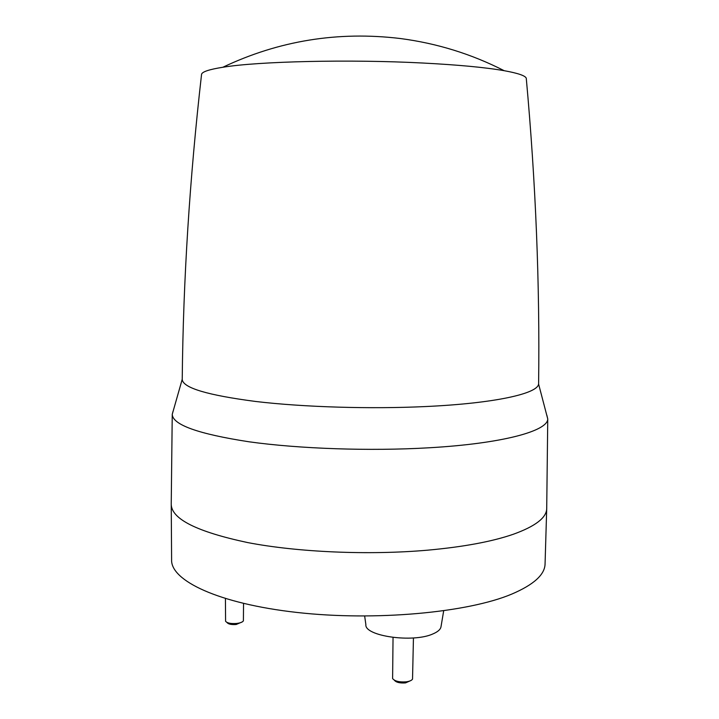 <?xml version="1.0" encoding="UTF-8"?>
<svg xmlns="http://www.w3.org/2000/svg" width="719" height="719" viewBox="0 0 719 719"><rect width="100%" height="100%" fill="white"/><g stroke="black" fill="none" stroke-linecap="round" stroke-linejoin="round"><path stroke-width="1.08" d="M182.231 379.587C183.192 387.945 207.746 395.243 255.892 401.499C303.373 407.125 369.845 409.174 425.369 406.559C495.085 403.377 538.118 393.527 538.576 383.946L538.612 383.622C539.897 284.427 535.772 182.626 526.263 78.209C525.292 75.684 517.941 73.185 504.19 70.696C485.568 67.433 458.461 64.881 422.871 63.029C349.335 59.174 257.959 61.394 222.818 67.262C209.337 69.41 202.255 71.738 201.572 74.246C189.672 178.402 183.219 280.068 182.231 379.264L172.245 414.351C172.641 424.812 198.228 433.961 249.017 441.79C299.194 448.809 369.961 451.253 428.875 447.793C502.923 443.569 547.905 430.951 547.743 418.934L546.835 415.133M546.719 507.821L546.701 508.854C546.305 517.896 535.17 526.371 513.312 534.262C492.156 541.587 463.62 546.889 427.697 550.17C368.694 555.347 297.855 552.246 247.713 542.584C196.952 531.79 171.464 519.019 171.23 504.262M173.018 411.421L172.245 414.351M545.083 563.471L545.056 564.262C544.607 574.867 533.498 584.817 511.721 594.11C467.862 612.615 375.345 621.288 297.001 612.453C218.504 603.708 170.493 580.575 171.607 559.697L171.239 504.81M443.677 610.826L441.044 626.519C440.693 629.287 438.015 631.74 433.036 633.87C413.137 643.137 364.245 636.099 365.872 624.586L364.659 616.066M393.041 637.465L392.61 678.574C394.767 681.217 399.288 682.304 406.172 681.837C409.551 681.369 411.663 680.471 412.535 679.113L413.443 637.951M394.309 680.174L394.363 680.219C396.142 682.394 399.854 683.293 405.507 682.906L410.882 680.542M225.424 598.612L225.586 621.27C227.141 623.103 230.781 623.84 236.515 623.472C240.254 623.031 242.546 622.151 243.399 620.856L243.543 603.475M226.773 622.321L227.177 622.681C228.462 624.2 231.455 624.802 236.156 624.496L242.285 621.899M538.576 383.946L547.743 418.934M547.752 418.835L546.71 508.8M172.245 414.414L171.23 504.208M546.701 508.854L545.056 564.262M504.19 70.696C471.529 54.024 436.882 43.293 400.24 38.511C338.065 31.061 278.927 40.641 222.818 67.262"/></g></svg>
